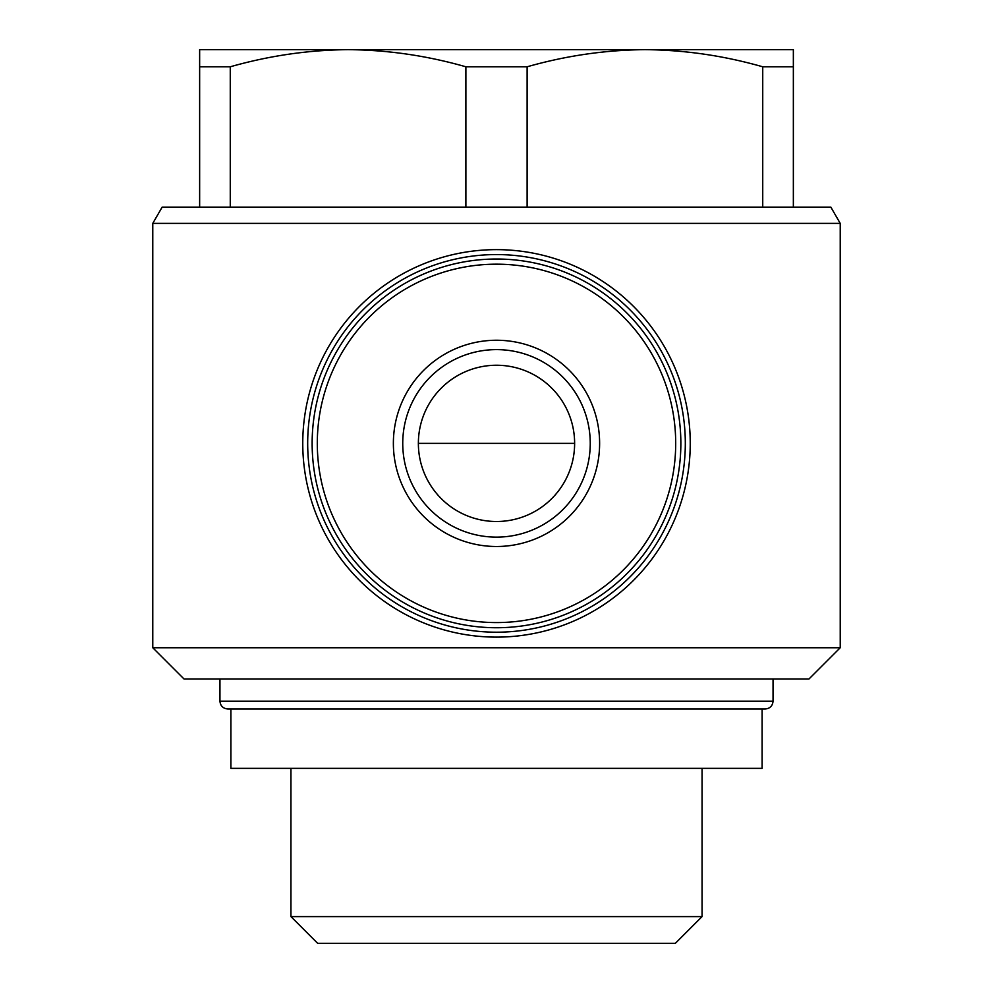 <?xml version="1.0" encoding="UTF-8"?>
<svg xmlns="http://www.w3.org/2000/svg" width="993" height="993" viewBox="0 0 993 993"><rect width="100%" height="100%" fill="white"/><g stroke="black" fill="none" stroke-linecap="round" stroke-linejoin="round"><path stroke-width="1.49" d="M199.643 66.792L199.643 49.65L348.071 49.65C308.426 49.998 269.165 55.707 230.264 66.792L199.643 66.792L199.643 207.14M793.357 49.65L793.357 66.792L762.736 66.792C723.885 55.682 684.611 49.96 644.929 49.65C605.283 49.998 566.022 55.707 527.122 66.792L465.878 66.792C427.027 55.682 387.754 49.96 348.071 49.65L793.357 49.65M230.264 66.792L230.264 207.14M793.357 66.792L793.357 207.14M762.736 66.792L762.736 207.14M527.122 66.792L527.122 207.14M465.878 66.792L465.878 207.14M496.5 521.499A78.124 78.124 0 0 0 564.161 404.312A78.124 78.124 0 0 0 428.839 404.312A78.124 78.124 0 0 0 496.5 521.499M840.227 647.746L152.773 647.746L152.773 223.375L840.227 223.375L840.227 647.746L808.985 678.989L184.015 678.989L152.773 647.746M687.702 474.629C691.103 453.789 691.103 432.96 687.702 412.132M305.298 412.132A193.734 193.734 0 0 0 496.5 637.121A193.734 193.734 0 0 0 689.961 453.838A193.734 193.734 0 0 0 517.378 250.77A193.734 193.734 0 0 0 305.298 412.132C301.897 432.96 301.897 453.789 305.298 474.629M840.227 223.375L830.856 207.14L162.144 207.14L152.773 223.375M773.05 678.989L773.05 701.182C772.579 705.924 769.985 708.53 765.231 708.99L227.769 708.99L230.885 708.99L230.885 768.359L762.115 768.359L762.115 708.99M702.063 768.359L702.063 916.601L290.937 916.601L290.937 768.359M702.063 916.601L675.314 943.35L317.686 943.35L290.937 916.601M496.5 632.206A188.831 188.831 0 0 0 660.022 348.965A188.831 188.831 0 0 0 332.978 348.965A188.831 188.831 0 0 0 496.5 632.206M496.5 627.737A184.363 184.363 0 0 0 656.162 351.199A184.363 184.363 0 0 0 336.838 351.199A184.363 184.363 0 0 0 496.5 627.737A184.363 184.363 0 0 0 656.162 351.199A184.363 184.363 0 0 0 336.838 351.199A184.363 184.363 0 0 0 496.5 627.737M496.5 546.498A103.123 103.123 0 0 0 585.808 391.813A103.123 103.123 0 0 0 407.192 391.813A103.123 103.123 0 0 0 496.5 546.498M496.5 537.126A93.739 93.739 0 0 0 577.69 396.505A93.739 93.739 0 0 0 415.31 396.505A93.739 93.739 0 0 0 496.5 537.126A93.739 93.739 0 0 0 577.69 396.505A93.739 93.739 0 0 0 415.31 396.505A93.739 93.739 0 0 0 496.5 537.126M773.05 701.182L219.949 701.182C220.372 705.874 222.978 708.481 227.769 708.99M496.5 622.574A179.199 179.199 0 0 0 651.693 353.781A179.199 179.199 0 0 0 341.307 353.781A179.199 179.199 0 0 0 496.5 622.574M418.376 443.374L574.624 443.374M219.949 678.989L219.949 701.182"/></g></svg>
